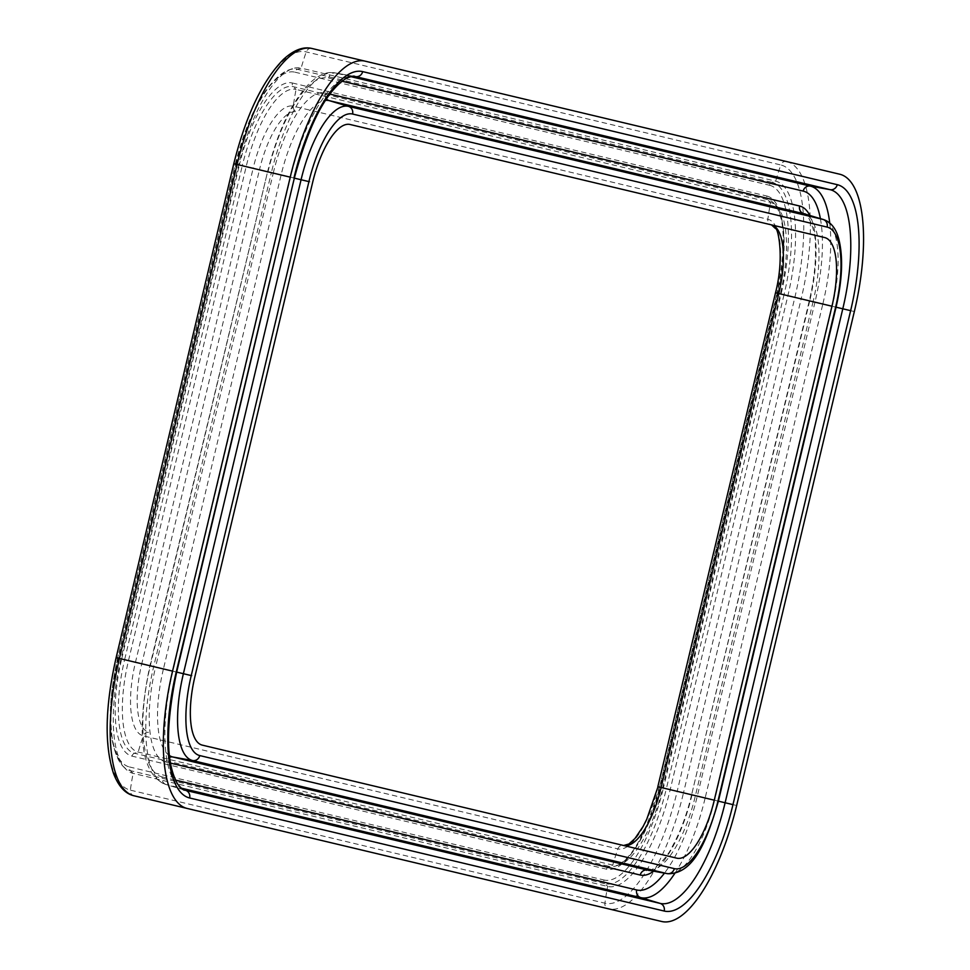 <?xml version="1.0" encoding="UTF-8"?>
<svg xmlns="http://www.w3.org/2000/svg" width="970" height="970" viewBox="0 0 970 970"><rect width="100%" height="100%" fill="white"/><g stroke="black" fill="none" stroke-linecap="round" stroke-linejoin="round"><path stroke-width="0.73" stroke-dasharray="4.85 3.64" d="M839.741 174.224L312.013 48.5A5.214 4.874 -76.6 0 0 306.229 51.907A260.409 243.591 -76.6 0 0 301.137 68.118A108.604 38.388 -76.6 0 0 292.394 68.712A108.604 38.388 -76.6 0 0 238.632 164.864L120.947 658.824A108.604 38.388 -76.6 0 0 125.591 768.883A108.604 38.388 -76.6 0 0 133.132 773.369L607.693 886.422A108.604 38.388 -76.6 0 0 670.197 789.677L787.882 295.717A108.604 38.388 -76.6 0 0 775.709 181.172L301.137 68.118L297.499 69.319A106.591 37.672 103.4 0 0 288.914 69.913A106.591 37.672 103.4 0 0 236.146 164.269L238.632 164.864L233.952 163.748L116.279 657.709L120.947 658.824L118.473 658.23A106.591 37.672 103.4 0 0 123.02 766.251A106.591 37.672 103.4 0 0 130.416 770.653L133.132 773.369A260.409 243.591 103.4 0 0 130.356 790.138A125.554 44.377 -76.6 0 1 116.279 657.709L116.121 657.672M661.71 921.5L608.554 908.829A5.214 4.874 103.4 0 1 604.916 903.191A260.409 243.591 103.4 0 1 607.693 886.422L604.989 883.718A106.591 37.672 103.4 0 0 666.341 788.755L677.181 791.338L794.866 297.378L784.015 294.795A106.591 37.672 103.4 0 0 772.071 182.372L775.709 181.172A260.409 243.591 -76.6 0 1 780.789 164.961L306.229 51.907A125.554 44.377 -76.6 0 0 233.952 163.748L233.794 163.712M133.993 795.776L608.554 908.829A130.198 46.026 -76.6 0 0 683.498 792.842L677.181 791.338A125.554 44.377 -76.6 0 1 604.916 903.191L130.356 790.138A5.214 4.874 103.4 0 0 133.981 795.776M292.37 82.996L766.93 196.049A3.904 3.65 -76.6 0 0 767.925 199.759L293.364 86.706A88.706 31.355 -76.6 0 0 242.294 165.737L253.146 168.319A69.755 24.65 -76.6 0 1 293.292 106.179A260.409 243.591 -76.6 0 1 296.068 89.422L770.629 202.475A86.694 30.652 -76.6 0 1 776.655 206.064A86.694 30.652 -76.6 0 1 780.353 293.922L662.668 787.882A86.694 30.652 -76.6 0 1 619.757 864.634A86.694 30.652 -76.6 0 1 612.761 865.119L138.201 752.065A86.694 30.652 -76.6 0 1 128.489 660.619L246.162 166.658A86.694 30.652 -76.6 0 1 296.068 89.422L293.364 86.706A3.904 3.65 -76.6 0 1 292.37 82.996A92.089 32.556 -76.6 0 0 239.36 165.033L242.294 165.737L124.621 659.697L121.674 659.006L239.36 165.033M766.93 196.049A92.089 32.556 -76.6 0 1 777.249 293.183L777.006 293.122C786.149 246.719 785.179 216.819 774.084 203.433A88.706 31.355 -76.6 0 0 767.925 199.759L770.629 202.475A260.409 243.591 -76.6 0 0 767.852 219.244A5.214 4.874 -76.6 0 0 771.489 224.882L350.097 124.499M202.233 745.118L676.805 858.171M771.489 224.882L824.658 237.553M829.726 222.942A111.829 39.527 -76.6 0 1 822.827 304.034L836.055 307.187L813.078 301.719L695.405 795.679A83.481 29.512 -76.6 0 1 647.924 870.163C647.669 873.764 665.117 862.56 672.549 846.022C680.455 831.678 686.808 814.594 691.61 794.782L714.587 800.25L832.272 306.29A82.353 29.112 -76.6 0 0 823.591 219.584M820.39 218.626A105.318 37.224 -76.6 0 1 814.982 302.167L822.827 304.034L705.154 798.007L714.587 800.25A82.353 29.112 -76.6 0 1 667.76 873.727M150.301 665.82L267.575 171.763L271.358 172.66L153.684 666.62L150.301 665.82A105.318 37.224 -76.6 0 0 162.111 776.909A6.511 6.087 103.4 0 0 166.222 784.56A111.829 39.527 -76.6 0 1 165.458 784.366A111.829 39.527 -76.6 0 1 153.684 666.62L176.661 672.101L163.433 668.948L281.106 174.988A83.481 29.512 -76.6 0 1 325.374 100.407M169.313 755.472A83.481 29.512 -76.6 0 1 163.433 668.948L155.576 667.081A89.98 31.804 -76.6 0 0 165.664 761.971A6.511 6.087 103.4 0 1 169.532 757.352M350.716 76.606L335.729 73.041A111.829 39.527 -76.6 0 0 334.965 72.883L354.79 76.448A112.956 39.928 103.4 0 0 290.551 177.231L172.878 671.191A112.956 39.928 103.4 0 0 184.773 790.126L165.458 784.366C137.146 772.641 138.273 721.438 149.901 665.723L267.575 171.763C277.711 131.095 291.764 101.535 309.745 83.08C318.948 74.678 327.363 71.283 334.965 72.883A111.829 39.527 -76.6 0 0 271.358 172.66L294.334 178.14L273.261 173.109L155.576 667.081M809.707 300.918L691.61 794.782L809.295 300.809C813.939 280.96 815.964 262.846 815.37 246.477C816.206 228.362 805.682 210.502 804.288 213.824A83.481 29.512 -76.6 0 1 813.078 301.719L809.707 300.918A89.98 31.804 -76.6 0 0 809.865 215.485M273.261 173.109A89.98 31.804 -76.6 0 1 325.047 92.95A6.511 6.087 -76.6 0 0 326.417 98.831M329.788 94.078L325.047 92.95M692.022 794.879A89.98 31.804 -76.6 0 1 653.647 871.193M165.664 761.971L170.405 763.099M267.987 171.86A105.318 37.224 -76.6 0 1 328.612 78.024L341.937 81.201M814.982 302.167L697.297 796.127A105.318 37.224 -76.6 0 1 664.462 873.145M162.111 776.909L175.437 780.074M354.183 76.363L335.729 73.041A6.511 6.087 -76.6 0 0 328.612 78.024M674.744 873.497A111.829 39.527 -76.6 0 0 705.154 798.007L697.297 796.127M184.191 789.919L166.222 784.56L181.208 788.137M854.34 311.552L801.171 298.881L683.498 792.842L736.654 805.512M786.573 161.553A130.198 46.026 -76.6 0 1 801.171 298.881L794.866 297.378A125.554 44.377 -76.6 0 0 780.789 164.961A5.214 4.874 -76.6 0 1 786.573 161.553M292.394 68.712L288.914 69.913C266.811 80.461 248.938 111.853 235.286 164.063L117.612 658.036L118.473 658.23L236.146 164.269L235.286 164.063L117.612 658.036C106.251 710.792 108.046 746.864 123.02 766.251L125.591 768.883M294.941 72.18L769.501 185.246A3.904 3.65 -76.6 0 1 772.071 182.372L297.499 69.319A3.904 3.65 -76.6 0 0 294.941 72.18A103.208 36.484 -76.6 0 0 235.54 164.124M784.015 294.795L666.341 788.755L663.395 788.052L781.08 294.092L784.015 294.795M117.855 658.084A103.208 36.484 -76.6 0 0 129.422 766.943A3.904 3.65 103.4 0 0 130.416 770.653L604.989 883.718A3.904 3.65 103.4 0 1 603.995 879.996A103.208 36.484 -76.6 0 0 663.395 788.052M769.501 185.246A103.208 36.484 -76.6 0 1 781.08 294.092M129.422 766.943L603.995 879.996M777.249 293.183L659.576 787.143A92.089 32.556 -76.6 0 1 606.565 869.193L132.005 756.127A92.089 32.556 -76.6 0 1 121.674 659.006M132.005 756.127A3.904 3.65 103.4 0 1 134.563 753.266A88.706 31.355 -76.6 0 1 124.621 659.697L141.778 663.783A65.099 23.013 -76.6 0 0 149.077 732.447A5.214 4.874 103.4 0 0 143.281 735.854A69.755 24.65 -76.6 0 1 135.473 662.28L253.146 168.319L259.451 169.823L141.778 663.783L194.946 676.454M659.576 787.143L777.006 293.122L777.867 293.328A88.706 31.355 -76.6 0 0 774.084 203.433L776.655 206.064M775.673 292.807L657.999 786.767L662.668 787.882L660.194 787.288A88.706 31.355 -76.6 0 1 616.277 865.822C632.21 858.874 646.566 832.636 659.333 787.082L660.194 787.288L777.867 293.328L780.353 293.922L775.673 292.807A69.755 24.65 -76.6 0 0 767.852 219.244L293.292 106.179A5.214 4.874 -76.6 0 0 296.929 111.829A65.099 23.013 -76.6 0 0 259.451 169.823L312.619 182.493M606.565 869.193A3.904 3.65 103.4 0 1 609.124 866.319A88.706 31.355 -76.6 0 0 616.277 865.822L619.757 864.634M657.999 786.767A69.755 24.65 -76.6 0 1 617.854 848.908L143.281 735.854A260.409 243.591 103.4 0 0 138.201 752.065L134.563 753.266L609.124 866.319L612.761 865.119A260.409 243.591 103.4 0 1 617.854 848.908A5.214 4.874 103.4 0 1 623.637 845.5"/><path stroke-width="1.45" d="M202.233 745.118A65.099 23.013 -76.6 0 1 194.946 676.454L312.619 182.493A65.099 23.013 -76.6 0 1 350.097 124.499L824.658 237.553A65.099 23.013 -76.6 0 1 831.957 306.217L714.272 800.177A65.099 23.013 -76.6 0 1 676.805 858.171L202.233 745.118M365.181 61.171L839.741 174.224A130.198 46.026 -76.6 0 1 854.34 311.552L736.654 805.512A130.198 46.026 -76.6 0 1 661.71 921.5L187.149 808.446A130.198 46.026 -76.6 0 1 172.551 671.119L290.236 177.158A130.198 46.026 -76.6 0 1 365.181 61.171L312.013 48.5A130.198 46.026 -76.6 0 0 237.068 164.488L233.794 163.712L116.121 657.672C105.136 706.208 104.251 744.754 113.466 773.308C118.401 786.282 125.239 793.775 133.981 795.776A130.198 46.026 -76.6 0 1 133.981 795.776A130.198 46.026 -76.6 0 1 119.395 658.46L237.068 164.488L290.236 177.158M187.149 808.446L133.993 795.776A5.214 4.874 103.4 0 1 133.981 795.776M352.583 114.036L827.143 227.101A75.854 26.808 -76.6 0 1 835.643 307.09L717.97 801.05A75.854 26.808 -76.6 0 1 674.308 868.623L199.747 755.569A75.854 26.808 -76.6 0 1 191.248 675.569L308.921 181.608A75.854 26.808 -76.6 0 1 352.583 114.036A6.511 6.087 -76.6 0 0 348.472 106.373L329.157 100.613A83.481 29.512 -76.6 0 0 325.374 100.407M191.248 675.569L176.249 672.004A119.455 42.219 -76.6 0 0 189.647 797.983L664.207 911.048A6.511 6.087 103.4 0 0 660.097 903.385A112.956 39.928 103.4 0 0 725.111 802.76L732.968 804.627L850.641 310.667L842.797 308.799A112.956 39.928 103.4 0 0 830.126 189.671L355.566 76.606A112.956 39.928 103.4 0 0 354.79 76.448C354.171 75.624 351.225 76.315 345.963 78.522C326.005 91.374 308.799 124.584 294.334 178.14L176.249 672.004M199.747 755.569A6.511 6.087 103.4 0 1 192.63 760.553A82.353 29.112 -76.6 0 1 183.391 673.701L301.076 179.741A82.353 29.112 -76.6 0 1 348.472 106.373L823.033 219.438A82.353 29.112 -76.6 0 1 823.591 219.584L804.288 213.824A83.481 29.512 -76.6 0 0 803.718 213.679L329.157 100.613A6.511 6.087 -76.6 0 1 326.417 98.831M308.921 181.608L294.334 178.14L176.661 672.101C165.421 726.421 165.809 763.814 177.825 784.293C181.535 788.634 183.851 790.574 184.773 790.126A112.956 39.928 103.4 0 0 185.537 790.332L660.097 903.385L640.782 897.626A6.511 6.087 103.4 0 1 636.672 889.963A105.318 37.224 -76.6 0 0 664.462 873.145M827.143 227.101A6.511 6.087 -76.6 0 0 823.033 219.438L803.718 213.679A6.511 6.087 -76.6 0 1 799.62 206.016L329.788 94.078M835.643 307.09L842.797 308.799L725.111 802.76L718.382 801.159L836.055 307.187C842.421 279.433 843.282 256.553 838.662 238.535C835.885 228.411 830.866 222.094 823.591 219.584M717.97 801.05L718.382 801.159C706.875 840.723 693.889 874.079 667.76 873.727A82.353 29.112 -76.6 0 1 667.19 873.618L647.354 870.041A83.481 29.512 -76.6 0 0 647.924 870.163L667.76 873.727M674.308 868.623A6.511 6.087 103.4 0 1 667.19 873.618L192.63 760.553L172.793 756.988A83.481 29.512 -76.6 0 1 169.313 755.472M169.532 757.352A6.511 6.087 103.4 0 1 172.793 756.988L647.354 870.041A6.511 6.087 103.4 0 0 640.236 875.037A89.98 31.804 -76.6 0 0 653.647 871.193M799.62 206.016A89.98 31.804 -76.6 0 1 809.865 215.485M170.405 763.099L640.236 875.037M350.716 76.606L810.289 186.094A6.511 6.087 -76.6 0 0 803.172 191.09L341.937 81.201M803.172 191.09A105.318 37.224 -76.6 0 1 820.39 218.626M175.437 780.074L636.672 889.963M354.183 76.363L355.566 76.606A6.511 6.087 -76.6 0 0 362.683 71.622L837.255 184.676A6.511 6.087 -76.6 0 1 830.126 189.671L810.289 186.094A111.829 39.527 -76.6 0 1 829.726 222.942M674.744 873.497A111.829 39.527 -76.6 0 1 640.782 897.626L181.208 788.137M184.191 789.919L185.537 790.332A6.511 6.087 103.4 0 1 189.647 797.983M293.934 178.043A119.455 42.219 -76.6 0 1 362.683 71.622M837.255 184.676A119.455 42.219 -76.6 0 1 850.641 310.667M732.968 804.627A119.455 42.219 -76.6 0 1 664.207 911.048M172.551 671.119L116.121 657.672M775.673 292.807L778.789 293.546A65.099 23.013 -76.6 0 0 771.489 224.882L775.491 228.544C777.843 227.21 784.73 257.438 775.515 292.77L657.83 786.731L661.116 787.507L778.789 293.546L831.957 306.217M657.999 786.767L646.76 819.25L643.098 826.476L634.913 838.565L628.936 843.997L623.637 845.5A65.099 23.013 -76.6 0 0 661.116 787.507L714.272 800.177M233.794 163.712C245.871 115.442 262.458 80.643 283.555 59.303C293.825 49.943 303.307 46.342 312.013 48.5"/></g></svg>
